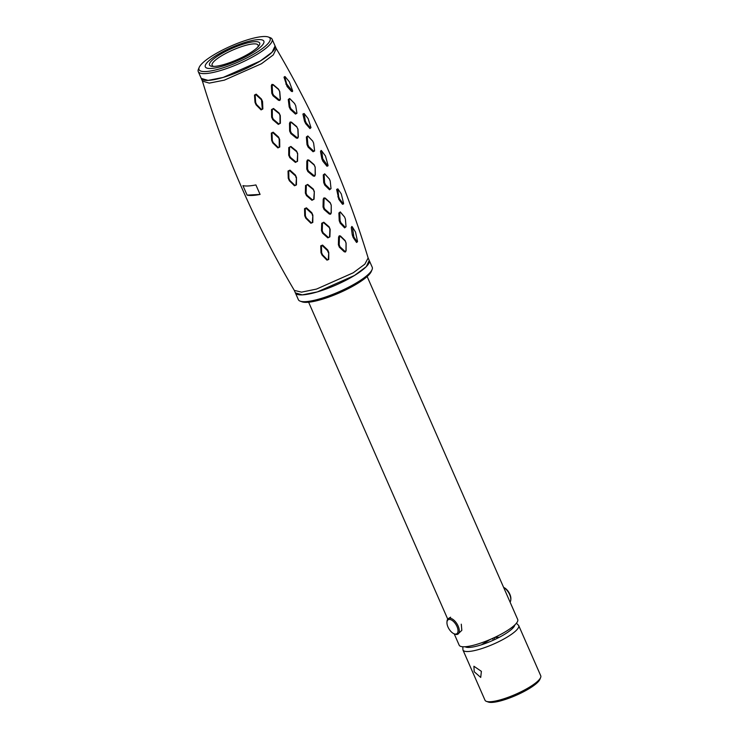 <?xml version="1.0" encoding="UTF-8"?>
<svg xmlns="http://www.w3.org/2000/svg" width="739" height="739" viewBox="0 0 739 739"><rect width="100%" height="100%" fill="white"/><g stroke="black" fill="none" stroke-linecap="round" stroke-linejoin="round"><path stroke-width="1.11" d="M461.284 624.178L461.829 630.358L458.799 633.184M217.063 54.963A31.962 7.224 -23.7 0 0 205.322 66.889A31.962 7.224 -23.7 0 0 222.679 66.131A31.962 7.224 -23.7 0 0 252.11 53.116A31.962 7.224 -23.7 0 0 263.851 41.19A31.962 7.224 -23.7 0 0 246.493 41.957A31.962 7.224 -23.7 0 0 217.063 54.963A31.962 7.224 -23.7 0 0 205.322 66.889A31.962 7.224 -23.7 0 0 222.679 66.131A31.962 7.224 -23.7 0 0 252.11 53.116A31.962 7.224 -23.7 0 0 263.851 41.19A31.962 7.224 -23.7 0 0 246.493 41.957A31.962 7.224 -23.7 0 0 217.063 54.963M454.189 633.822L459.178 645.184A31.962 7.224 -23.7 0 0 476.535 644.426A31.962 7.224 -23.7 0 0 505.966 631.411A31.962 7.224 -23.7 0 0 517.706 619.494L367.154 276.525M249.606 53.245A27.398 6.189 -23.7 0 0 258.558 46.234A27.398 6.189 -23.7 0 0 249.302 42.511A27.398 6.189 -23.7 0 0 219.566 54.834A27.398 6.189 -23.7 0 0 212.62 66.399A27.398 6.189 -23.7 0 0 249.606 53.245M257.689 47.204A25.108 5.672 -23.7 0 0 258.096 45.125A25.108 5.672 -23.7 0 0 244.461 45.716A25.108 5.672 -23.7 0 0 221.34 55.942A25.108 5.672 -23.7 0 0 212.111 65.309A25.108 5.672 -23.7 0 0 213.922 66.418M481.385 671.354L480.719 677.432L474.207 671.733L473.902 666.255L481.385 671.354M485.006 700.23A30.438 6.873 -23.7 0 0 486.41 701.357A30.438 6.873 -23.7 0 0 529.567 687.113A30.438 6.873 -23.7 0 0 540.625 677.561A30.438 6.873 -23.7 0 0 540.745 675.769L518.695 625.536A30.438 6.873 156.3 0 1 507.517 636.889A30.438 6.873 156.3 0 1 479.491 649.285A30.438 6.873 156.3 0 1 462.956 650.006L485.006 700.23M540.625 677.561L539.839 679.437A28.913 6.531 156.3 0 1 529.327 688.517A28.913 6.531 156.3 0 1 488.322 702.05L486.41 701.357M465.127 646.745A27.398 6.189 -23.7 0 0 504.654 634.265A27.398 6.189 -23.7 0 0 514.824 624.926M481.459 644.787L489.892 639.641M494.696 637.48L499.398 637.23M484.71 641.664A24.35 5.506 -23.7 0 0 497.837 635.9M456.988 626.515A8.221 4.111 -121.4 0 0 450.975 619.781A8.221 4.111 -121.4 0 0 446.956 622.266A8.221 4.111 -121.4 0 0 447.973 626.995A8.221 4.111 -121.4 0 0 453.949 633.72A8.221 4.111 -121.4 0 0 456.988 626.515M446.956 622.266L447.021 621.36A9.136 4.573 58.6 0 1 448.397 618.552A9.136 4.573 58.6 0 1 458.162 626.081A9.136 4.573 58.6 0 1 457.912 634.136A9.136 4.573 58.6 0 1 454.781 634.08L453.949 633.72M510.076 602.1A9.136 4.573 -121.4 0 0 510.797 599.883A9.136 4.573 -121.4 0 0 509.67 594.636A9.136 4.573 -121.4 0 0 503.647 587.459M503.629 587.422L503.869 587.523A8.221 4.111 58.6 0 1 509.845 594.248A8.221 4.111 58.6 0 1 510.861 598.969L510.797 599.883M255.86 52.912A38.807 8.766 156.3 0 1 216.416 69.743A38.807 8.766 156.3 0 1 199.207 67.351A38.807 8.766 156.3 0 1 213.312 55.166A38.807 8.766 156.3 0 1 268.34 37.005A38.807 8.766 156.3 0 1 255.86 52.912M268.34 37.005L270.252 37.698A40.331 9.108 156.3 0 1 272.109 39.185A40.331 9.108 156.3 0 1 257.292 54.233A40.331 9.108 156.3 0 1 220.157 70.648A40.331 9.108 156.3 0 1 198.255 71.609A40.331 9.108 156.3 0 1 198.412 69.235L199.207 67.351M294.242 290.279L298.362 299.674A40.331 9.108 -23.7 0 0 300.219 301.161L302.14 301.854A38.807 8.766 -23.7 0 0 357.168 283.693A38.807 8.766 -23.7 0 0 371.274 271.509L372.068 269.624A40.331 9.108 -23.7 0 0 372.225 267.25L369.241 260.461A40.331 9.108 156.3 0 1 354.424 275.508A40.331 9.108 156.3 0 1 317.29 291.923A40.331 9.108 156.3 0 1 295.388 292.884L302.251 294.879L317.29 291.923L354.424 275.508L366.248 266.687L369.241 260.461L368.105 257.865M300.219 301.161A40.331 9.108 -23.7 0 0 357.408 282.289A40.331 9.108 -23.7 0 0 372.068 269.624M272.109 39.185L275.093 45.975L272.091 52.201L260.276 61.014A40.331 9.108 156.3 0 1 223.141 77.438A40.331 9.108 156.3 0 1 201.23 78.399L202.421 81.114L209.294 83.11L224.333 80.154L261.467 63.73L273.282 54.917L276.284 48.691L275.093 45.975A40.331 9.108 156.3 0 1 260.276 61.014L223.141 77.438L208.102 80.394L201.239 78.399L198.255 71.609M289.817 157.703L288.7 155.181L288.783 147.578L290.907 146.442L296.551 151.024L297.678 153.555L297.54 161.278L295.397 162.404L289.817 157.703L290.372 157.305L295.96 161.98L295.397 162.404M272.756 142.913L271.647 140.392L271.324 133.085L273.181 132.179L278.548 137.02L279.675 139.551L279.758 147.015L277.873 147.92L272.756 142.913L273.236 142.599L278.372 147.578L277.873 147.92M242.928 185.618C245.764 186.293 250.087 186.071 255.897 184.935L260.073 194.431C254.262 195.567 249.939 195.798 247.103 195.124L242.928 185.618M272.774 119.69L271.629 117.168L271.509 109.584L273.522 108.476L279.12 113.076L280.303 115.598L280.377 123.284L278.307 124.401L272.774 119.69L273.319 119.265L278.862 123.958L280.007 123.311L279.989 115.598L279.12 113.076M256.11 104.883L255.001 102.361L254.493 95.045L256.202 94.149L261.412 99.008L262.557 101.529L262.853 108.984L261.07 109.899L256.11 104.883L256.581 104.55L261.569 109.538L262.327 109.086L261.412 99.008M322.047 255.094L320.975 252.664L320.744 245.819L322.592 245.08L327.719 249.967L328.763 252.424L328.763 259.444L326.971 260.146L322.047 255.094L322.573 254.863L327.516 259.897L328.763 259.444M322.537 233.136L321.483 230.651L321.705 223.261L323.793 222.208L329.132 226.827L330.157 229.33L329.88 236.859L327.82 237.884L322.537 233.136L323.119 232.785L328.421 237.505L329.557 236.96L329.88 229.395L329.132 226.827M305.807 218.217L304.727 215.742L304.542 208.675L306.463 207.844L311.784 212.703L312.865 215.197L312.809 222.448L310.907 223.243L305.807 218.217L306.315 217.95L311.433 222.956L312.809 222.448M306.436 195.586L305.346 193.073L305.549 185.535L307.701 184.427L313.244 189.008L314.334 191.53L314.066 199.207L311.932 200.297L306.436 195.586L306.999 195.207L312.514 199.899L311.932 200.297M289.355 180.759L288.247 178.247L288.034 171.032L289.965 170.146L295.369 174.995L296.478 177.508L296.441 184.907L294.51 185.775L289.355 180.759L289.836 180.464L295.018 185.461L295.942 185.036L296.478 177.508M271.352 85.659L271.906 84.394L273.162 84.56L278.52 89.142L279.767 91.627L280.395 99.174L279.822 100.467L278.529 100.319L272.987 95.756L271.776 93.253L271.352 85.659L272.183 85.585L272.589 93.206L271.776 93.253M289.503 123.321L290.141 122.009L291.443 122.138L290.344 123.284L290.455 131.043L291.397 133.075L296.976 137.583L296.367 138.11L290.796 133.583L289.633 131.062L289.503 123.321L290.344 123.284M296.976 137.583L298.334 136.909L297.697 138.23L296.367 138.11M306.824 161.25L307.507 159.92L308.81 160.04L314.057 164.575L315.174 167.097L315.322 174.875L314.657 176.205L313.336 176.094L307.858 171.568L306.75 169.037L306.824 161.25L307.664 161.25L307.572 169.055L308.468 171.088L307.858 171.568M323.211 199.253L323.904 197.932L325.178 198.052L330.204 202.606L331.238 205.137L331.275 212.878L330.61 214.199L329.335 214.061L324.07 209.516L323.026 206.994L323.211 199.253L324.061 199.271L323.858 207.022L324.698 209.054L324.07 209.516M338.582 237.117L339.247 235.824L340.448 235.981L345.15 240.581L346.101 243.103L346.101 250.715L345.482 251.99L344.291 251.823L339.358 247.214L338.379 244.72L338.582 237.117L339.432 237.145L339.21 244.757L338.379 244.72M202.338 80.874C224.619 154.396 255.278 224.231 294.307 290.39L301.512 292.145L316.56 289.069L353.233 272.793L364.844 264.174L368.133 257.985M295.96 161.98L297.54 161.278M297.189 161.324L297.678 153.555M297.383 153.564L296.551 151.024M290.907 146.442L288.783 147.578M296.468 151.532L290.769 146.959M289.559 147.606L289.448 155.227L290.372 157.305M289.448 155.227L288.7 155.181M278.372 147.578L279.758 147.015M279.25 147.135L279.203 139.643L279.675 139.551M279.203 139.643L278.548 137.02M278.27 137.546L272.848 132.706L272.007 133.14L272.294 140.456L273.236 142.599M273.181 132.179L272.848 132.706M272.007 133.14L271.324 133.085M272.294 140.456L271.647 140.392M247.103 195.124L260.073 194.431M279.037 113.557L273.375 108.975L271.509 109.584M272.275 109.584L272.368 117.187L273.319 119.265M272.368 117.187L271.629 117.168M261.126 99.506L255.86 94.638L255.158 95.063L255.639 102.388L256.581 104.55M256.202 94.149L255.86 94.638M262.327 109.086L262.853 108.984M262.077 101.612L262.557 101.529M255.639 102.388L255.001 102.361M255.158 95.063L254.493 95.045M328.292 259.638L328.763 252.424M328.328 252.599L327.451 250.549L322.278 245.662L320.744 245.819M327.451 250.549L327.719 249.967M321.447 245.939L321.65 252.784L322.573 254.863M327.516 259.897L326.971 260.146M321.65 252.784L320.975 252.664M329.049 227.372L323.664 222.762L321.705 223.261M322.49 223.335L322.25 230.734L323.119 232.785M322.25 230.734L321.483 230.651M312.32 222.605L312.865 215.197M312.412 215.335L311.784 212.703M311.525 213.275L306.149 208.416L305.235 208.777L305.392 215.853L306.315 217.95M306.463 207.844L306.149 208.416M305.235 208.777L304.542 208.675M305.392 215.853L304.727 215.742M312.514 199.899L314.066 199.207M313.733 199.271L314.334 191.53M314.047 191.567L313.244 189.008M307.701 184.427L305.549 185.535M313.17 189.535L307.563 184.962M306.325 185.591L306.103 193.147L306.999 195.207M306.103 193.147L305.346 193.073M296.016 177.609L295.369 174.995M295.101 175.54L289.642 170.691L288.034 171.032M288.727 171.106L288.912 178.348L289.836 180.464M288.912 178.348L288.247 178.247M297.697 138.23L297.771 137.648M298.159 136.854L297.863 129.122L296.912 127.099L291.489 122.582M291.397 133.075L290.796 133.583M290.455 131.043L289.633 131.062M290.723 122.498L290.141 122.009M296.912 127.099L297.983 129.196L298.334 136.909M291.443 122.138L296.801 126.683M272.589 93.206L273.578 95.239L272.987 95.756M273.578 95.239L279.13 99.774L278.529 100.319M279.13 99.774L279.878 99.867L280.21 99.118L279.628 91.544L278.612 89.53L273.199 84.967L272.183 85.585M339.21 244.757L340.014 246.789L339.358 247.214M340.014 246.789L344.965 251.371L344.291 251.823M344.965 251.371L345.972 250.752L346.037 243.113L345.261 241.062L340.503 236.489L339.432 237.145M345.261 241.062L345.15 240.581M340.503 236.489L340.448 235.981M324.698 209.054L329.982 213.58L329.335 214.061M329.982 213.58L331.275 212.878M330.61 214.199L330.739 213.663M331.137 212.878L331.238 205.137M331.155 205.109L330.324 203.077L325.243 198.542L324.467 198.468L324.061 199.271M325.243 198.542L325.178 198.052M324.467 198.468L323.904 197.932M330.324 203.077L330.204 202.606M323.858 207.022L323.026 206.994M308.468 171.088L313.964 175.586L313.336 176.094M313.964 175.586L315.322 174.875M314.657 176.205L314.759 175.651M315.165 174.847L315.174 167.097M315.073 167.051L314.177 165.019L308.874 160.511L308.08 160.437L307.664 161.25M308.874 160.511L308.81 160.04M308.08 160.437L307.507 159.92M307.572 169.055L306.75 169.037M330.961 188.676L329.52 189.775L324.791 185.147L323.719 182.616L323.266 174.921L324.726 173.831L329.354 178.958L324.966 174.219L323.266 174.921M338.813 199.354L336.642 189.415L337.862 188.861L338.647 196.713L339.487 198.809L338.813 199.354L342.536 204.297L343.57 203.881M345.991 226.79L344.623 227.861L340.199 223.196L339.219 220.665L338.887 212.998L340.291 211.908L344.337 216.703M357.306 241.625L356.558 242.475L353.177 237.524L352.272 234.984L351.274 227.566L351.838 226.439L352.309 226.873M292.385 90.786L291.536 91.479L287.111 86.546L283.998 77.179L284.829 76.533M296.921 113.316L295.471 114.074L290.39 109.437L289.171 106.943L288.265 99.479L289.67 98.49L294.732 103.645L289.891 98.832L288.265 99.479M305.697 123.672L304.496 121.178L302.916 114.028L304.145 113.52L305.336 121.03L306.325 123.08L305.697 123.672L309.946 128.586L310.814 127.81M328.051 165.804L326.98 166.257L322.961 161.342L321.853 158.82L320.504 151.504L321.114 150.423L321.594 150.802M314.574 150.701L313.114 151.772L308.154 147.163L307.008 144.641L306.362 137.011L307.821 135.958L312.68 141.047L308.052 136.318L306.362 137.011M307.221 136.918L307.867 144.576L308.791 146.599L313.752 151.209L314.592 150.599L313.622 143.107L312.68 141.047M314.583 151.079L314.592 150.599M313.752 151.209L313.114 151.772M308.791 146.599L308.154 147.163M307.867 144.576L307.008 144.641M321.742 150.959L322.703 158.7L327.626 165.693L328.033 165.305L325.474 156.021L321.742 150.959L320.504 151.504M326.98 166.257L328.033 165.305M323.608 160.769L322.961 161.342M322.703 158.7L321.853 158.82M306.325 123.08L310.574 128.004L310.999 127.662L308.126 118.582L304.145 113.52M310.574 128.004L309.946 128.586M303.738 113.843L302.916 114.028M305.336 121.03L304.496 121.178M289.125 99.359L290.03 106.85L291.018 108.864L296.09 113.492L296.902 112.938L295.683 105.612L294.39 103.275M295.471 114.074L296.902 112.938M291.018 108.864L290.39 109.437M290.03 106.85L289.171 106.943M284.811 76.967L286.667 83.913L292.145 90.879L292.552 90.62L289.355 81.807L285.189 76.736L283.998 77.179M285.836 84.098L286.667 83.913M291.536 91.479L292.552 90.62M287.739 85.946L287.111 86.546M353.87 236.997L357.242 241.967L357.537 241.561L355.533 232.101L352.42 227.021L353.87 236.997L353.177 237.524M357.242 241.967L356.558 242.475M352.42 227.021L351.274 227.566M353.113 234.882L352.272 234.984M340.873 222.688L345.307 227.344L346.046 226.744L345.409 219.178L344.614 217.081L340.522 212.324L339.755 212.943L340.079 220.638L340.873 222.688L340.199 223.196M344.623 227.861L346.046 226.744M339.755 212.943L338.887 212.998M340.079 220.638L339.219 220.665M339.487 198.809L343.21 203.752L343.58 203.336L341.298 193.932L337.862 188.861M342.536 204.297L343.58 203.336M337.474 189.286L336.642 189.415M338.647 196.713L337.806 196.823M324.125 174.847L324.578 182.57L325.446 184.611L330.185 189.23L331.007 188.602L330.222 181.027L329.354 178.958M329.52 189.775L331.007 188.602M325.446 184.611L324.791 185.147M324.578 182.57L323.719 182.616M492.58 638.468L493.338 640.186M494.095 637.766L494.853 639.484M273.522 108.476L273.375 108.975M278.862 123.958L278.307 124.401M261.569 109.538L261.07 109.899M322.592 245.08L322.278 245.662M323.793 222.208L323.664 222.762M328.421 237.505L327.82 237.884M311.433 222.956L310.907 223.243M295.018 185.461L294.51 185.775M295.942 185.036L296.441 184.907M289.965 170.146L289.642 170.691M308.625 302.214L447.742 619.143M462.956 650.006L462.771 646.764M518.695 625.536L516.432 623.208M448.397 618.552L450.614 617.194M368.142 257.985C345.861 184.464 315.202 114.628 276.174 48.469M292.598 91.036L292.459 91.599"/></g></svg>
